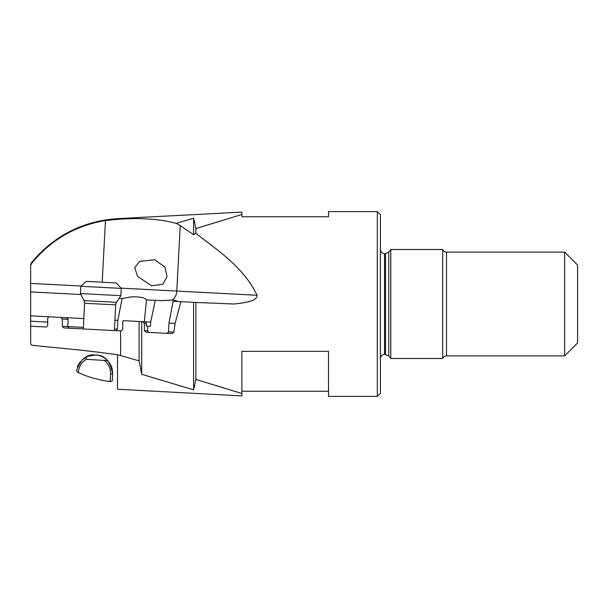 <?xml version="1.0" encoding="UTF-8"?>
<svg xmlns="http://www.w3.org/2000/svg" width="608" height="608" viewBox="0 0 608 608"><rect width="100%" height="100%" fill="white"/><g stroke="black" fill="none" stroke-linecap="round" stroke-linejoin="round"><path stroke-width="0.91" d="M442.685 358.484A4.15 4.15 0 0 1 446.53 355.893L564.627 355.893L577.6 342.92L577.6 265.08L564.627 252.107L446.53 252.107A4.15 4.15 0 0 1 442.685 249.516L390.792 249.516L390.792 358.484L442.685 358.484L442.685 249.516M564.627 355.893L564.627 252.107M380.41 214.746L380.41 393.254L377.294 396.37L377.294 211.63L380.41 214.746M328.518 216.752L328.518 211.63L328.518 216.752L241.862 216.752L241.862 214.472L195.875 228.578L220.218 221.152M195.875 228.578L195.875 233.282C215.939 249.379 243.344 266.448 257.055 295.268L176.791 291.057L180.219 225.598L193.602 234.711L193.602 218.166L195.875 228.578L193.602 218.166L176.252 223.402C159.95 218.994 140.364 217.641 117.511 219.351L105.45 220.522C75.734 225.538 51.285 239.651 32.102 262.869L30.658 265.445L30.658 291.901L80.963 294.538M195.875 379.422L241.862 393.528L241.862 395.892L117.511 389.242L117.511 354.738L139.11 360.848L141.71 374.308L193.602 389.834L195.875 379.422L195.875 302.45L233.936 304C254.957 301.91 257.138 298.361 257.055 295.268M139.11 360.848L139.11 321.488L142.834 321.685L144.392 323.327L146.399 323.433L145.259 321.814L150.7 322.096L155.23 300.322L161.66 300.648L172.208 300.056C175.492 300.42 177.156 300.892 177.202 301.469L177.202 301.477M377.294 396.37L328.518 396.37L328.518 351.34L241.862 351.34L241.862 393.528L218.424 386.3M328.518 391.248L241.862 391.248M193.602 389.834L193.602 302.336L195.875 302.45M241.862 214.472L241.862 212.108L117.511 218.629C82.399 221.107 53.618 235.912 31.183 263.036L32.102 262.869M193.602 234.711L195.875 233.282M180.219 225.598L176.252 223.402M167.033 276.465L164.852 267.049L154.721 259.738L139.635 261.364L134.702 267.801L137.613 276.427L151.597 285.76L162.959 284.248L167.033 276.465M30.658 291.901L30.658 315.81L60.922 317.391L49.05 316.768L47.698 318.258L47.72 325.538L46.421 327.028L30.658 326.2L30.658 343.664L31.418 345.01C35.18 346.165 76.22 348.87 117.511 354.738M68.134 319.329L67.754 326.587L62.274 326.298L62.297 319.025L68.134 319.329L66.637 317.695L83.813 318.592M30.658 326.2L30.658 315.81M30.658 321.214L47.69 322.111M81.198 328.852L69.251 328.221L67.754 326.587L83.349 327.4M114.441 329.034L117.374 329.186L117.838 320.378L114.904 320.226M116.348 330.691L117.374 329.186M64.532 327.978L121.144 330.942L114.365 330.585L115.71 304.874L84.618 303.248L83.266 328.958M108.558 330.281L116.432 330.699M63.68 327.932L62.274 326.298M62.297 319.025L60.922 317.391L66.637 317.695M121.144 330.942L122.725 329.468L122.793 321.153L123.333 320.667L139.11 321.488M145.259 321.814L142.834 321.685M146.399 323.433L146.262 326.025L147.782 326.101L147.539 330.767L144.37 330.6L144.392 323.327M144.294 321.761L146.52 299.866C144.978 297.631 139.87 296.636 131.199 296.871L122.109 298.52L117.838 320.378M119.16 298.285L122.109 298.52M168.948 323.053L168.492 331.869L173.858 332.143L175.096 323.38L168.948 323.053L173.136 301.264L193.602 302.336M147.539 330.767L148.755 332.386L159.965 332.979L167.056 333.351L168.484 331.869M141.71 374.308L141.71 321.624M180.888 301.667L175.096 323.38M144.37 330.6L145.966 332.242L171.965 333.602L173.858 332.143M150.7 322.096L150.488 326.245L146.262 326.025M155.23 300.322L146.52 299.866M145.966 332.242L148.755 332.386M167.056 333.351L171.965 333.602M112.244 380.958L112.602 374.133L112.244 380.958L110.132 381.558C99.096 380.19 88.517 377.211 78.379 372.636L76.456 370.804C80.689 359.054 87.012 353.803 95.41 355.042C106.362 355.163 112.267 366.29 112.305 369.801A18.164 18.164 0 0 1 112.472 370.827M110.132 381.558L110.527 374.019L112.602 374.133C110.352 361.099 104.622 354.738 95.41 355.042L88.092 356.174L82.27 359.723L85.242 357.534L86.876 359.343L107.608 360.65M31.183 263.036L30.658 265.445M77.322 367.164A18.164 18.164 0 0 1 77.558 366.54M77.725 366.13A18.164 18.164 0 0 1 78.721 364.124M79.283 363.204A18.164 18.164 0 0 1 79.838 362.406M79.891 362.338A18.164 18.164 0 0 1 80.53 361.532M107.472 360.506A18.164 18.164 0 0 1 107.874 360.932M109.888 363.592A18.164 18.164 0 0 1 110.17 364.063M111.819 367.817A18.164 18.164 0 0 1 112.085 368.782M112.579 371.898A18.164 18.164 0 0 1 112.624 373M108.216 361.319L109.6 363.143M110.132 363.994L110.42 364.511M110.626 364.891L111.013 365.697M111.127 365.955L111.325 366.426M116.538 302.32L120.87 295.655L80.446 293.535L84.056 300.618L116.538 302.32L115.71 304.874M80.826 286.284L86.283 281.375L101.308 282.158L116.341 282.948L121.25 288.397L80.826 286.284L80.446 293.535M446.53 355.893L446.53 252.107M385.518 354.335L385.518 253.665L384.56 253.665L384.56 354.335L388.793 355.931L388.793 252.069L390.792 249.516M172.208 300.056A10.382 7.585 93 0 0 176.791 291.057L121.015 288.139M117.511 219.351L117.511 218.629M105.45 220.522L102.212 282.203M30.658 283.404L81.092 286.041M120.604 355.406L120.604 330.912M104.029 360.248A16.089 16.089 0 0 1 110.527 374.019M78.379 372.636L78.394 372.339A16.089 16.089 0 0 1 86.663 359.108M78.394 372.339L77.756 372.301M388.793 355.931L390.792 358.484M388.793 252.069L385.518 253.665M384.56 354.335C382.067 354.555 380.676 355.938 380.41 358.484M384.56 253.665C382.067 253.445 380.676 252.062 380.41 249.516M328.518 211.63L377.294 211.63M84.618 303.248L84.056 300.618M121.25 288.397L120.87 295.655"/></g></svg>
